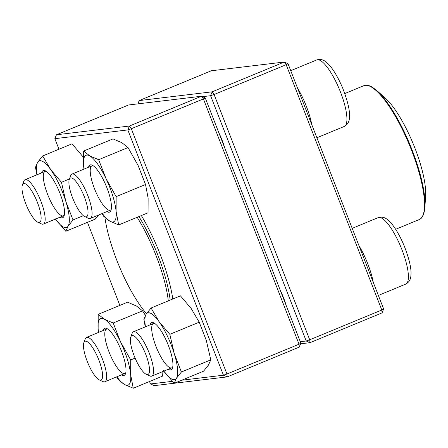 <?xml version="1.0" encoding="UTF-8"?>
<svg xmlns="http://www.w3.org/2000/svg" width="448" height="448" viewBox="0 0 448 448"><rect width="100%" height="100%" fill="white"/><g stroke="black" fill="none" stroke-linecap="round" stroke-linejoin="round"><path stroke-width="0.67" d="M288.014 63.711L284.256 62.026L211.282 70.778L139.194 100.576L212.167 91.823L284.256 62.026L286.171 64.714L288.014 63.711L383.645 308.991L381.802 309.999L286.171 64.714L214.088 94.511L309.719 339.797L381.802 309.999L382.06 312.883L309.977 342.681L300.636 343.801M300.294 341.706L306.219 340.995L210.588 95.715L202.49 96.69M218.764 132.591A26.998 7.258 67.5 0 1 224.717 147.868M280.235 290.265A26.998 7.258 67.5 0 1 286.194 305.542M210.588 95.715L214.088 94.511L212.167 91.823L210.588 95.715M309.719 339.797L306.219 340.995L309.977 342.681L309.719 339.797M137.855 103.869L139.194 100.576M383.645 308.991L382.06 312.883M22.4 184.962L23.761 181.283A23.996 6.451 67.5 0 1 25.06 179.715A23.996 6.451 67.5 0 1 40.863 201.096A23.996 6.451 67.5 0 1 43.394 224.067A23.996 6.451 67.5 0 1 41.367 223.871L37.806 222.225A20.994 5.645 -112.5 0 0 36.775 200.838A20.994 5.645 -112.5 0 0 22.4 184.962A20.994 5.645 -112.5 0 0 25.754 203.689A20.994 5.645 -112.5 0 0 37.806 222.225M69.311 179.34L70.672 175.661A23.996 6.451 67.5 0 1 71.971 174.087A23.996 6.451 67.5 0 1 72.447 173.964A23.996 6.451 67.5 0 1 87.444 194.634A23.996 6.451 67.5 0 1 90.306 218.439A23.996 6.451 67.5 0 1 89.835 218.562A23.996 6.451 67.5 0 1 88.278 218.249L84.711 216.602A20.994 5.645 -112.5 0 0 85.03 198.699A20.994 5.645 -112.5 0 0 70.862 177.856A20.994 5.645 -112.5 0 0 69.311 179.34A20.994 5.645 -112.5 0 0 73.248 199.522A20.994 5.645 -112.5 0 0 84.711 216.602M130.782 337.014L132.143 333.334A23.996 6.451 67.5 0 1 133.448 331.761A23.996 6.451 67.5 0 1 149.246 353.142A23.996 6.451 67.5 0 1 151.777 376.113A23.996 6.451 67.5 0 1 149.75 375.922L146.188 374.276A20.994 5.645 -112.5 0 0 145.746 354.346A20.994 5.645 -112.5 0 0 130.782 337.014A20.994 5.645 -112.5 0 0 134.725 357.196A20.994 5.645 -112.5 0 0 146.188 374.276M83.877 342.636L85.238 338.957A23.996 6.451 67.5 0 1 86.537 337.389A23.996 6.451 67.5 0 1 87.007 337.266A23.996 6.451 67.5 0 1 102.004 357.93A23.996 6.451 67.5 0 1 104.871 381.741A23.996 6.451 67.5 0 1 104.395 381.858A23.996 6.451 67.5 0 1 102.838 381.545L99.277 379.898A20.994 5.645 -112.5 0 0 100.638 380.178A20.994 5.645 -112.5 0 0 97.39 356.507A20.994 5.645 -112.5 0 0 83.877 342.636A20.994 5.645 -112.5 0 0 87.814 362.824A20.994 5.645 -112.5 0 0 99.277 379.898M424.917 206.998L425.6 195.782A60.441 16.251 -112.5 0 0 413.146 143.685A60.441 16.251 -112.5 0 0 385.179 98L376.774 90.541A71.988 19.359 67.5 0 1 421.893 181.143A71.988 19.359 67.5 0 1 424.917 206.998C424.088 216.922 420.834 219.038 419.171 219.576A72.436 19.482 -112.5 0 0 421.389 181.608A72.436 19.482 -112.5 0 0 393.775 113.585A72.436 19.482 -112.5 0 0 363.826 85.691L344.781 93.565M138.942 216.563A72.436 19.482 67.5 0 1 159.107 258.406A72.436 19.482 67.5 0 1 170.178 300.098M137.172 217.291A70.935 19.079 67.5 0 1 157.332 258.938A70.935 19.079 67.5 0 1 168.302 300.871M146.502 313.65A70.935 19.079 67.5 0 1 104.944 217.538M205.246 97.922L201.488 96.242L128.514 104.989L56.431 134.786L129.405 126.039L201.488 96.242L203.409 98.93L131.32 128.727L226.951 374.007L299.04 344.21L203.409 98.93L205.246 97.922L300.877 343.207L299.298 347.094L227.209 376.897L174.462 383.219M174.132 383.258L154.235 385.644L150.478 383.958L172.301 381.343M141.355 215.561A76.188 20.49 67.5 0 1 160.21 254.419A76.188 20.49 67.5 0 1 172.81 299.012M181.731 380.212L223.451 375.211L127.82 129.931L54.846 138.678L58.957 149.223M87.461 222.331L119.846 305.39M149.52 381.506L150.478 383.958M300.877 343.207L299.04 344.21L299.298 347.094M56.431 134.786L54.846 138.678M129.405 126.039L127.82 129.931L131.32 128.727L129.405 126.039M227.209 376.897L226.951 374.007L223.451 375.211L227.209 376.897M149.996 324.923A25.497 6.854 67.5 0 1 153.72 322.857A25.497 6.854 67.5 0 1 170.503 351.529A25.497 6.854 67.5 0 1 172.424 368.105A25.497 6.854 67.5 0 1 168.325 369.275M163.8 371.146A35.991 9.677 -112.5 0 0 176.473 378.213A35.991 9.677 -112.5 0 0 174.289 353.718A35.991 9.677 -112.5 0 0 159.118 321.72A35.991 9.677 -112.5 0 0 146.132 314.21A35.991 9.677 -112.5 0 0 145.466 326.794M181.401 371.997L210.784 359.856L208.51 364.969L203.582 371.179L174.199 383.326L176.473 378.213L181.401 371.997L174.289 353.718L169.831 334.337L159.118 321.72L151.06 308L146.132 314.21L143.858 319.329L145.275 326.872M163.486 370.709L174.199 383.326M210.784 359.856L206.326 340.474L199.214 322.19L191.156 308.476L180.443 295.854L151.06 308M199.214 322.19L169.831 334.337M154.661 323.394A23.996 6.451 -112.5 0 0 153.468 323.484A23.996 6.451 -112.5 0 0 156.671 348.124A23.996 6.451 -112.5 0 0 171.802 367.836A23.996 6.451 -112.5 0 0 172.71 367.058M103.085 330.546A25.497 6.854 67.5 0 1 106.809 328.479A25.497 6.854 67.5 0 1 120.73 349.216A25.497 6.854 67.5 0 1 125.513 373.733A25.497 6.854 67.5 0 1 121.492 374.942A25.497 6.854 67.5 0 1 121.419 374.898M116.889 376.768A35.991 9.677 -112.5 0 0 124.415 384.451A35.991 9.677 -112.5 0 0 130.648 374.646A35.991 9.677 -112.5 0 0 120.63 342.026A35.991 9.677 -112.5 0 0 104.373 319.222A35.991 9.677 -112.5 0 0 98.134 329.028A35.991 9.677 -112.5 0 0 98.56 332.416M145.421 315.403L142.582 310.856L136.41 305.978L127.585 302.193L98.202 314.339L98.134 329.028L98.526 332.427M142.582 310.856L113.198 323.002L104.373 319.222L98.202 314.339M135.117 358.131L130.715 359.951L120.63 342.026L113.198 323.002M162.898 371.521L162.624 376.09L133.241 388.237L130.648 374.646L130.715 359.951M116.558 376.908L118.244 379.574L124.415 384.451L133.241 388.237M107.755 329.022A23.996 6.451 -112.5 0 0 106.562 329.106A23.996 6.451 -112.5 0 0 108.31 350A23.996 6.451 -112.5 0 0 122.405 373.027A23.996 6.451 -112.5 0 0 124.891 373.458A23.996 6.451 -112.5 0 0 125.798 372.68M41.608 172.872A25.497 6.854 67.5 0 1 45.332 170.806A25.497 6.854 67.5 0 1 59.254 191.542A25.497 6.854 67.5 0 1 64.042 216.059A25.497 6.854 67.5 0 1 59.942 217.224M55.418 219.094A35.991 9.677 -112.5 0 0 68.09 226.162A35.991 9.677 -112.5 0 0 65.906 201.667A35.991 9.677 -112.5 0 0 50.736 169.669A35.991 9.677 -112.5 0 0 37.744 162.165A35.991 9.677 -112.5 0 0 37.083 174.742M69.44 178.982L61.449 182.286L50.736 169.669L42.678 155.954L37.744 162.165L35.476 167.278L36.893 174.821M83.311 157.192L72.055 143.808L42.678 155.954M83.317 215.695L73.018 219.951L65.906 201.667L61.449 182.286M98.689 214.973L95.2 219.134L65.817 231.28L68.09 226.162L73.018 219.951M55.104 218.658L65.817 231.28M46.278 171.349A23.996 6.451 -112.5 0 0 45.086 171.438A23.996 6.451 -112.5 0 0 45.595 188.608A23.996 6.451 -112.5 0 0 63.42 215.79A23.996 6.451 -112.5 0 0 64.327 215.006M88.519 167.25A25.497 6.854 67.5 0 1 92.243 165.183A25.497 6.854 67.5 0 1 92.73 165.435A25.497 6.854 67.5 0 1 106.422 186.553A25.497 6.854 67.5 0 1 110.947 210.431A25.497 6.854 67.5 0 1 106.854 211.602M102.329 213.472A35.991 9.677 -112.5 0 0 109.85 221.155A35.991 9.677 -112.5 0 0 116.088 211.344A35.991 9.677 -112.5 0 0 106.064 178.73A35.991 9.677 -112.5 0 0 89.807 155.921A35.991 9.677 -112.5 0 0 83.569 165.732A35.991 9.677 -112.5 0 0 83.994 169.12M116.15 196.655L145.533 184.509L148.126 198.106L148.058 212.794L118.675 224.941L116.088 211.344L116.15 196.655L106.064 178.73L98.633 159.706L89.807 155.921L83.636 151.043L83.569 165.732L83.961 169.131M101.993 213.612L103.678 216.272L109.85 221.155L118.675 224.941M145.533 184.509L138.102 165.486L128.016 147.56L121.845 142.677L113.019 138.897L83.636 151.043M128.016 147.56L98.633 159.706M93.19 165.726A23.996 6.451 -112.5 0 0 91.997 165.81A23.996 6.451 -112.5 0 0 95.2 190.45A23.996 6.451 -112.5 0 0 110.331 210.162A23.996 6.451 -112.5 0 0 111.238 209.384M297.416 87.836A35.991 9.677 67.5 0 1 311.83 124.802M316.887 137.766L344.254 126.448A35.991 9.677 -112.5 0 0 339.45 89.488A35.991 9.677 -112.5 0 0 316.753 59.92L290.73 70.678M358.893 245.51A35.991 9.677 67.5 0 1 367.758 263.794A35.991 9.677 67.5 0 1 373.307 282.475M378.358 295.439L405.731 284.122A35.991 9.677 -112.5 0 0 400.926 247.162A35.991 9.677 -112.5 0 0 378.23 217.594L352.206 228.351M43.394 224.067L63.42 215.79M25.06 179.715L45.086 171.438M90.306 218.439L110.331 210.162M71.971 174.087L91.997 165.81M344.254 126.448C347.598 124.617 349.328 121.694 349.44 117.673C350.129 111.49 347.939 101.786 342.86 88.553C337.327 75.236 331.044 66.03 326.698 62.546C323.73 59.718 320.415 58.845 316.753 59.92M151.777 376.113L171.802 367.836M133.448 331.761L153.468 323.484M405.731 284.122C409.074 282.29 410.799 279.367 410.911 275.346C411.606 269.164 409.416 259.459 404.337 246.226C398.804 232.91 392.515 223.703 388.175 220.214C385.207 217.392 381.892 216.518 378.23 217.594M104.871 381.741L124.891 373.458M86.537 337.389L106.562 329.106M419.171 219.576L395.657 229.298M363.826 85.691C366.352 84.722 369.258 85.271 372.54 87.332L376.774 90.541"/></g></svg>
